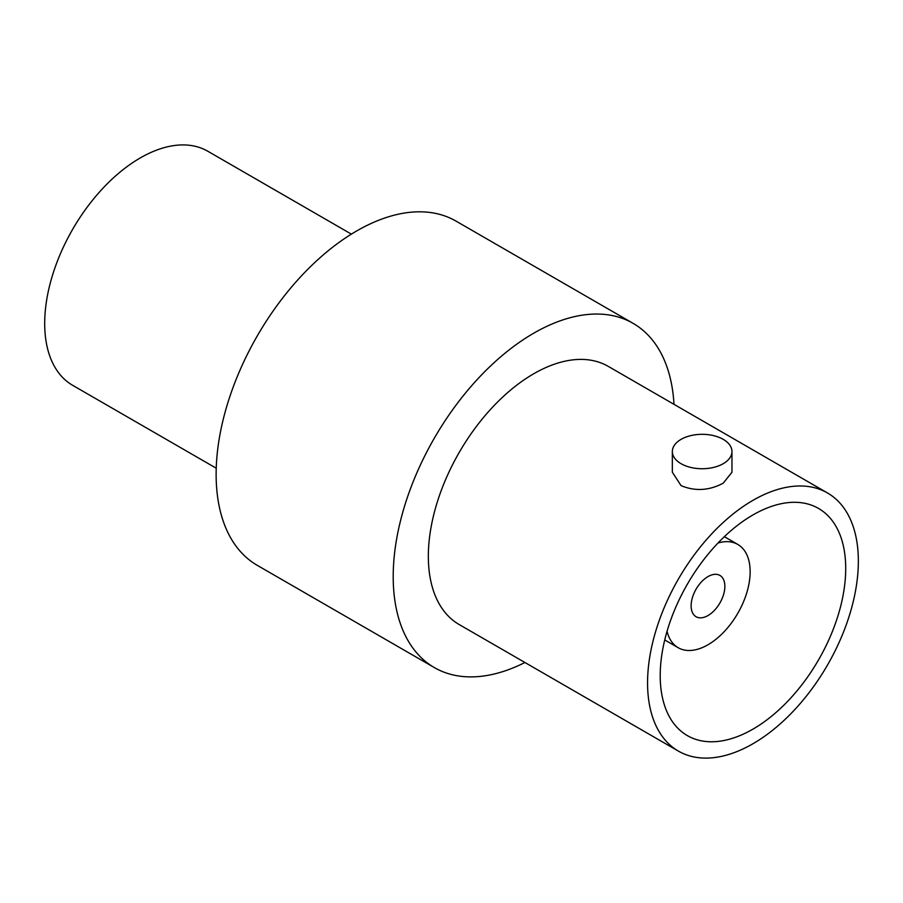 <?xml version="1.0" encoding="UTF-8"?>
<svg xmlns="http://www.w3.org/2000/svg" width="903" height="903" viewBox="0 0 903 903"><rect width="100%" height="100%" fill="white"/><g stroke="black" fill="none" stroke-linecap="round" stroke-linejoin="round"><path stroke-width="1.35" d="M216.235 468.217L72.68 385.333A135.145 78.03 -60 0 1 51.968 277.04A135.145 78.03 -60 0 1 140.247 157.946A135.145 78.03 -60 0 1 207.825 151.252L351.38 234.137M681.065 463.69A29.81 17.213 0 0 0 713.551 467.427A29.81 17.213 0 0 0 731.961 451.523A29.81 17.213 0 0 0 723.224 439.355A29.81 17.213 0 0 0 690.739 435.63A29.81 17.213 0 0 0 672.34 451.523A29.81 17.213 0 0 0 681.065 463.69M672.34 451.523L672.34 472.224L681.065 485.622C695.107 491.48 709.16 490.656 723.224 483.173L731.961 472.224L731.961 451.523M707.986 615.553A23.85 13.771 120 0 0 723.574 594.535A23.85 13.771 120 0 0 719.917 575.425A23.85 13.771 120 0 0 707.986 576.599A23.85 13.771 120 0 0 692.409 597.617A23.85 13.771 120 0 0 696.066 616.726A23.85 13.771 120 0 0 707.986 615.553M667.046 631.299A59.621 34.427 120 0 0 678.176 647.711A59.621 34.427 120 0 0 707.986 644.753A59.621 34.427 120 0 0 746.939 592.221A59.621 34.427 120 0 0 737.796 544.441A59.621 34.427 120 0 0 718.02 542.996M752.955 729.139A131.172 75.728 120 0 0 838.65 613.555A131.172 75.728 120 0 0 818.547 508.445A131.172 75.728 120 0 0 752.955 514.936A131.172 75.728 120 0 0 667.272 630.531A131.172 75.728 120 0 0 687.375 735.629A131.172 75.728 120 0 0 752.955 729.139M673.988 404.33A198.739 114.737 120 0 0 633.105 323.353A198.739 114.737 120 0 0 533.729 333.196A198.739 114.737 120 0 0 403.901 508.333A198.739 114.737 120 0 0 434.366 667.588A198.739 114.737 120 0 0 524.936 662.497M633.105 323.353L456.038 221.122A198.739 114.737 120 0 0 356.662 230.965A198.739 114.737 120 0 0 226.834 406.102A198.739 114.737 120 0 0 257.299 565.357L434.366 667.588M752.955 500.341A149.051 86.056 120 0 0 655.589 631.682A149.051 86.056 120 0 0 678.435 751.127A149.051 86.056 120 0 0 752.955 743.745A149.051 86.056 120 0 0 850.333 612.392A149.051 86.056 120 0 0 827.487 492.959A149.051 86.056 120 0 0 752.955 500.341M827.487 492.959L608.261 366.381A149.051 86.056 120 0 0 533.729 373.763A149.051 86.056 120 0 0 436.363 505.116A149.051 86.056 120 0 0 459.209 624.56L678.435 751.127M678.176 647.711L664.732 639.945M737.796 544.441L724.353 536.675"/></g></svg>

